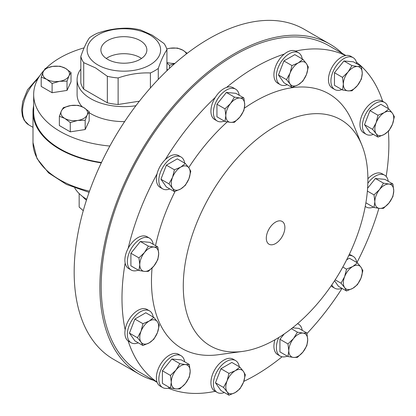 <?xml version="1.0" encoding="UTF-8"?>
<svg xmlns="http://www.w3.org/2000/svg" width="416" height="416" viewBox="0 0 416 416"><rect width="100%" height="100%" fill="white"/><g stroke="black" fill="none" stroke-linecap="round" stroke-linejoin="round"><path stroke-width="0.62" d="M106.241 58.458A22.989 13.27 180 0 1 140.135 57.585A22.989 13.27 180 0 1 141.518 58.458M107.624 59.332A22.989 13.27 180 0 1 100.89 49.946A22.989 13.27 180 0 1 115.081 37.684A22.989 13.27 180 0 1 140.135 40.565A22.989 13.27 180 0 1 146.864 49.946A22.989 13.27 180 0 1 132.673 62.208A22.989 13.27 180 0 1 107.624 59.332M138.278 270.109A18.387 10.618 -60 0 1 135.382 270.832A18.387 10.618 -60 0 1 131.154 270.015A18.387 10.618 -60 0 1 129.532 251.997A18.387 10.618 -60 0 1 145.314 237.344A18.387 10.618 -60 0 1 149.542 238.165A18.387 10.618 -60 0 1 153.187 244.291M169.775 387.644A18.387 10.618 -60 0 1 162.646 387.551L160.191 386.131A18.387 10.618 -60 0 1 157.045 382.075A188.708 108.95 -60 0 1 128.164 340.985A18.387 10.618 -60 0 1 125.154 329.742A188.708 108.95 -60 0 1 125.154 263.042A18.387 10.618 -60 0 1 128.164 248.321A18.387 10.618 -60 0 1 142.854 235.929A18.387 10.618 -60 0 1 147.087 236.746L149.542 238.165M162.646 387.551A18.387 10.618 -60 0 1 163.914 364.296A18.387 10.618 -60 0 1 181.033 355.701A18.387 10.618 -60 0 1 184.678 361.826M157.045 382.075A18.387 10.618 -60 0 1 161.46 362.877A18.387 10.618 -60 0 1 178.578 354.281L181.033 355.701M138.278 342.836A18.387 10.618 -60 0 1 131.154 342.748A18.387 10.618 -60 0 1 128.034 329.108A18.387 10.618 -60 0 1 138.637 312.92A18.387 10.618 -60 0 1 149.542 310.892A18.387 10.618 -60 0 1 153.187 317.018M125.154 329.742A18.387 10.618 -60 0 1 136.183 311.501A18.387 10.618 -60 0 1 147.087 309.478L149.542 310.892M101.28 162.88A90.88 52.468 180 0 1 59.618 149.162A90.88 52.468 180 0 1 32.999 112.06A90.88 52.468 180 0 1 33.67 105.706M74.74 187.97A51.854 29.936 0 0 0 86.731 199.29M82.54 196.477A46.244 26.697 0 0 0 86.44 200.184M342.306 53.44A190.58 110.032 120 0 0 329.924 44.132A190.58 110.032 120 0 0 234.634 53.57A190.58 110.032 120 0 0 110.131 221.51A190.58 110.032 120 0 0 139.344 374.223A190.58 110.032 120 0 0 153.603 380.292M139.344 374.223L113.641 359.382A190.58 110.032 -60 0 1 84.427 206.669A190.58 110.032 -60 0 1 208.931 38.73A190.58 110.032 -60 0 1 304.216 29.292L329.924 44.132M101.457 162.505A90.21 52.083 180 0 1 60.091 148.886A90.21 52.083 180 0 1 33.67 112.06L33.67 94.598A90.21 52.083 0 0 0 60.091 131.425A90.21 52.083 0 0 0 109.86 146.047M80.829 69.066A46.774 27.004 0 0 0 77.1 79.628A46.774 27.004 0 0 0 90.802 98.722A46.774 27.004 0 0 0 135.897 105.726M167.622 70.065A46.774 27.004 0 0 0 166.93 69.066M89.17 112.705A46.774 27.004 0 0 0 90.802 113.693A46.774 27.004 0 0 0 124.634 121.602M149.864 34.944A36.754 21.221 180 0 1 149.864 64.953A36.754 21.221 180 0 1 97.89 64.953A36.754 21.221 180 0 1 97.89 34.944A36.754 21.221 180 0 1 149.864 34.944M107.338 76.284L95.529 67.891L83.715 62.644A43.436 25.074 180 0 1 80.829 56.42C83.694 48.162 86.575 41.948 89.476 37.788A43.436 25.074 180 0 1 97.365 33.233C108.061 29.494 118.82 27.83 129.636 28.241A43.436 25.074 180 0 1 140.416 29.91L152.23 35.152L164.039 43.55A43.436 25.074 180 0 1 166.93 49.774C164.065 53.862 161.179 60.076 158.283 68.406A43.436 25.074 180 0 1 150.394 72.961C139.693 72.53 128.939 74.194 118.118 77.953A43.436 25.074 180 0 1 107.338 76.284L107.338 102.814A43.436 25.074 0 0 0 118.118 104.484L139.391 101.192M287.305 356.148A18.387 10.618 -60 0 1 280.181 356.06A18.387 10.618 -60 0 1 276.484 349.549A18.387 10.618 -60 0 1 278.803 337.49M297.497 323.716A18.387 10.618 -60 0 1 298.568 324.204A18.387 10.618 -60 0 1 302.214 330.33M280.181 356.06L277.722 354.64A18.387 10.618 -60 0 1 274.024 348.13A18.387 10.618 -60 0 1 274.94 339.784M341.853 288.293A18.387 10.618 -60 0 1 334.729 288.2A18.387 10.618 -60 0 1 333.611 287.378A18.387 10.618 -60 0 1 331.854 284.835M348.769 255.544A18.387 10.618 -60 0 1 353.116 256.35A18.387 10.618 -60 0 1 354.229 257.171A18.387 10.618 -60 0 1 356.762 262.475M334.729 288.2L332.27 286.78A18.387 10.618 -60 0 1 331.157 285.958A18.387 10.618 -60 0 1 331.115 285.917M349.336 254.358A18.387 10.618 -60 0 1 350.662 254.93L353.116 256.35M373.344 207.121A18.387 10.618 -60 0 1 370.448 207.849A18.387 10.618 -60 0 1 366.22 207.033A18.387 10.618 -60 0 1 365.264 206.346M367.843 183.269A18.387 10.618 -60 0 1 380.38 174.361A18.387 10.618 -60 0 1 384.608 175.178A18.387 10.618 -60 0 1 388.253 181.303M367.895 178.776A18.387 10.618 -60 0 1 377.926 172.942A18.387 10.618 -60 0 1 382.153 173.763L384.608 175.178M373.344 134.394A18.387 10.618 -60 0 1 366.22 134.3A18.387 10.618 -60 0 1 363.1 120.666A18.387 10.618 -60 0 1 373.708 104.478A18.387 10.618 -60 0 1 384.608 102.45A18.387 10.618 -60 0 1 388.253 108.576M366.22 134.3L363.761 132.881A18.387 10.618 -60 0 1 360.641 119.246A18.387 10.618 -60 0 1 371.249 103.059A18.387 10.618 -60 0 1 382.153 101.031L384.608 102.45M341.853 89.591A18.387 10.618 -60 0 1 334.729 89.497A18.387 10.618 -60 0 1 335.998 66.243A18.387 10.618 -60 0 1 353.116 57.647A18.387 10.618 -60 0 1 356.762 63.773M334.729 89.497L332.27 88.078A18.387 10.618 -60 0 1 333.538 64.823A18.387 10.618 -60 0 1 345.571 55.536A18.387 10.618 -60 0 1 350.662 56.228L353.116 57.647M287.305 84.718A18.387 10.618 -60 0 1 280.181 84.625A18.387 10.618 -60 0 1 277.358 69.904A18.387 10.618 -60 0 1 298.568 52.775A18.387 10.618 -60 0 1 302.214 58.9M280.181 84.625L277.722 83.205A18.387 10.618 -60 0 1 274.898 68.484A18.387 10.618 -60 0 1 284.305 54.075A18.387 10.618 -60 0 1 295.547 51.064A188.708 108.95 -60 0 1 345.571 55.536M224.318 121.082A18.387 10.618 -60 0 1 217.194 120.988A18.387 10.618 -60 0 1 213.496 114.478A18.387 10.618 -60 0 1 220.631 94.921A18.387 10.618 -60 0 1 235.581 89.138A18.387 10.618 -60 0 1 239.226 95.264M217.194 120.988L214.734 119.569A18.387 10.618 -60 0 1 211.042 113.058A18.387 10.618 -60 0 1 215.301 97.396A18.387 10.618 -60 0 1 226.543 87.428A188.708 108.95 -60 0 1 255.424 67.101A188.708 108.95 -60 0 1 284.305 54.075M169.775 188.937A18.387 10.618 -60 0 1 162.646 188.848A18.387 10.618 -60 0 1 161.533 188.022A18.387 10.618 -60 0 1 163.264 166.587A18.387 10.618 -60 0 1 181.033 156.993A18.387 10.618 -60 0 1 182.151 157.82A18.387 10.618 -60 0 1 184.678 163.119M162.646 188.848L160.191 187.429A18.387 10.618 -60 0 1 159.073 186.607A18.387 10.618 -60 0 1 157.045 173.883A18.387 10.618 -60 0 1 165.277 159.63A188.708 108.95 -60 0 1 215.301 97.396M224.318 392.517A18.387 10.618 -60 0 1 217.194 392.423A18.387 10.618 -60 0 1 214.37 377.702A18.387 10.618 -60 0 1 235.581 360.573A18.387 10.618 -60 0 1 239.226 366.699M217.194 392.423L214.734 391.004A18.387 10.618 -60 0 1 211.916 376.282A18.387 10.618 -60 0 1 233.126 359.154L235.581 360.573M275.59 243.552A13.14 7.587 120 0 0 284.211 231.847A13.14 7.587 120 0 0 282.022 221.364A13.14 7.587 120 0 0 275.59 222.092A13.14 7.587 120 0 0 267.046 233.548A13.14 7.587 120 0 0 268.882 244.119A13.14 7.587 120 0 0 275.59 243.552M275.59 339.409A130.546 75.369 -60 0 1 242.653 351.411A130.546 75.369 -60 0 1 184.813 265.897A130.546 75.369 -60 0 1 275.59 126.235A130.546 75.369 -60 0 1 361.821 145.002A130.546 75.369 -60 0 1 275.59 339.409M242.653 351.411L218.332 354.723A147.009 84.874 -60 0 1 152.064 268.065M155.532 245.643A147.009 84.874 -60 0 1 175.074 191.412M188.729 167.617A147.009 84.874 -60 0 1 227.245 121.909M244.431 108.165A147.009 84.874 -60 0 1 255.424 101.145A147.009 84.874 -60 0 1 352.534 122.283L361.821 145.002M157.139 382.335L140.28 372.601A188.708 108.95 -60 0 1 111.353 221.385A188.708 108.95 -60 0 1 234.634 55.099A188.708 108.95 -60 0 1 328.988 45.75L345.847 55.484M282.069 356.772A188.708 108.95 -60 0 1 255.424 375.258A188.708 108.95 -60 0 1 243.812 381.378M215.254 391.3A188.708 108.95 -60 0 1 168.199 388.138M128.164 248.321A188.708 108.95 -60 0 1 157.045 173.883M167.055 48.87A90.21 52.083 0 0 0 166.655 48.745M84.12 47.85A90.21 52.083 0 0 0 46.155 68.162M43.852 70.559A90.21 52.083 0 0 0 33.67 94.598M77.1 79.628L77.1 94.598A46.774 27.004 0 0 0 82.02 106.652M71.011 72.524L65.556 68.401L60.102 66.227L52.645 66.404A13.364 7.717 180 0 1 65.556 68.401A13.364 7.717 180 0 1 69.014 75.852L71.011 72.524L71.011 81.812L67.018 90.418L52.109 92.721L41.2 86.419L41.2 77.137L46.654 79.316A13.364 7.717 180 0 1 43.196 71.859L41.2 77.137M89.17 111.654L89.17 120.936L85.176 129.542L70.273 131.851L59.358 125.549L59.358 116.267L64.813 118.44L70.273 122.564L77.724 120.437A13.364 7.717 180 0 1 64.813 118.44A13.364 7.717 0 0 1 61.355 110.989A13.364 7.717 180 0 1 70.808 105.534A13.364 7.717 180 0 1 83.715 107.531A13.364 7.717 180 0 1 87.173 114.982A13.364 7.717 180 0 1 77.724 120.437L85.176 120.26L87.173 114.982L89.17 111.654L83.715 107.531L78.26 105.352L70.808 105.534L63.352 107.661L61.355 110.989L59.358 116.267M131.154 270.015L128.695 268.596A18.387 10.618 -60 0 1 125.154 263.042M131.154 342.748L128.695 341.328A18.387 10.618 -60 0 1 128.164 340.985M342.03 288.392A188.708 108.95 -60 0 1 306.972 333.533M378.888 208.343A188.708 108.95 -60 0 1 356.938 262.574M388.378 131.316A188.708 108.95 -60 0 1 386.173 176.462M356.408 62.161A188.708 108.95 -60 0 1 382.668 101.327M295.547 51.064A18.387 10.618 -60 0 1 296.114 51.355L298.568 52.775M226.543 87.428A18.387 10.618 -60 0 1 233.126 87.719L235.581 89.138M165.277 159.63A18.387 10.618 -60 0 1 178.578 155.579L181.033 156.993M235.269 392.538A13.364 7.717 -60 0 1 227.089 391.804A13.364 7.717 -60 0 1 227.089 380.895L223.517 387.436L227.089 391.804L228.972 395.2L235.269 392.538L239.881 388.898L243.454 382.356A13.364 7.717 -60 0 1 235.269 392.538M243.454 371.446A13.364 7.717 -60 0 1 243.454 382.356L245.341 374.837L243.454 371.446L239.881 367.073L235.269 370.713A13.364 7.717 -60 0 1 243.454 371.446M235.269 370.713A13.364 7.717 120 0 0 227.089 380.895L228.972 373.376L235.269 370.713M228.972 395.2L220.932 390.556L215.478 382.798L220.932 368.732L231.842 362.435L239.881 367.073M220.932 368.732L228.972 373.376M215.478 382.798L223.517 387.436M172.541 177.32A13.364 7.717 -60 0 1 180.726 167.138A13.364 7.717 -60 0 1 188.906 167.866L185.333 163.498L180.726 167.138L174.424 169.801L172.541 177.32L168.969 183.862L172.541 188.23A13.364 7.717 -60 0 1 172.541 177.32M180.726 188.963A13.364 7.717 -60 0 1 172.541 188.23L174.424 191.625L180.726 188.963L185.333 185.323L188.906 178.781A13.364 7.717 -60 0 1 180.726 188.963M188.906 178.781A13.364 7.717 120 0 0 188.906 167.866L190.793 171.262L188.906 178.781M174.424 191.625L166.384 186.982L160.93 179.223L168.969 183.862M160.93 179.223L166.384 165.157L177.299 158.86L185.333 163.498M166.384 165.157L174.424 169.801M230.547 103.47A13.364 7.717 -60 0 1 239.996 98.015A13.364 7.717 -60 0 1 244.722 104.733L243.875 97.947L239.996 98.015L234.426 97.105L230.547 103.47L224.978 108.862L225.82 115.648A13.364 7.717 -60 0 1 230.547 103.47M230.547 122.372A13.364 7.717 -60 0 1 225.82 115.648L224.978 121.462L230.547 122.372L234.426 122.304L239.996 116.912A13.364 7.717 -60 0 1 230.547 122.372M239.996 116.912A13.364 7.717 120 0 0 244.722 104.733L243.875 110.547L239.996 116.912M224.978 121.462L216.939 116.818L216.939 104.218L224.978 108.862M216.939 104.218L226.387 92.461L235.841 93.309L243.875 97.947M226.387 92.461L234.426 97.105M298.256 62.915A13.364 7.717 -60 0 1 306.441 63.648A13.364 7.717 -60 0 1 306.441 74.558L308.324 67.038L306.441 63.648L302.869 59.28L298.256 62.915L291.959 65.577L290.072 73.096A13.364 7.717 -60 0 1 298.256 62.915M290.072 84.006A13.364 7.717 -60 0 1 290.072 73.096L286.499 79.638L290.072 84.006L291.959 87.402L298.256 84.739A13.364 7.717 -60 0 1 290.072 84.006M298.256 84.739A13.364 7.717 120 0 0 306.441 74.558L302.869 81.099L298.256 84.739M291.959 87.402L283.92 82.758L278.46 75L283.92 60.934L291.959 65.577M278.46 75L286.499 79.638M283.92 60.934L294.83 54.636L302.869 59.28M357.531 66.524A13.364 7.717 -60 0 1 362.253 73.242A13.364 7.717 -60 0 1 357.531 85.42L361.41 79.056L362.253 73.242L361.41 66.456L357.531 66.524L351.962 65.614L348.078 71.978A13.364 7.717 -60 0 1 357.531 66.524M343.356 84.157A13.364 7.717 -60 0 1 348.078 71.978L342.508 77.366L343.356 84.157L342.508 89.97L348.078 90.875A13.364 7.717 -60 0 1 343.356 84.157M348.078 90.875A13.364 7.717 120 0 0 357.531 85.42L351.962 90.813L348.078 90.875M342.508 89.97L334.469 85.327L334.469 72.727L343.923 60.97L351.962 65.614M334.469 72.727L342.508 77.366M343.923 60.97L353.371 61.812L361.41 66.456M392.48 113.324A13.364 7.717 -60 0 1 392.48 124.233A13.364 7.717 -60 0 1 384.296 134.415L388.908 130.78L392.48 124.233L394.368 116.714L392.48 113.324L388.908 108.956L384.296 112.59A13.364 7.717 -60 0 1 392.48 113.324M376.116 122.772A13.364 7.717 -60 0 1 384.296 112.59L377.998 115.253L376.116 122.772L372.544 129.314L376.116 133.687A13.364 7.717 -60 0 1 376.116 122.772M376.116 133.687A13.364 7.717 120 0 0 384.296 134.415L377.998 137.077L376.116 133.687M377.998 137.077L369.959 132.439L364.504 124.675L369.959 110.614L380.869 104.312L388.908 108.956M369.959 110.614L377.998 115.253M364.504 124.675L372.544 129.314M393.749 190.778A13.364 7.717 -60 0 1 389.022 202.956A13.364 7.717 -60 0 1 379.574 208.411L383.453 208.348L389.022 202.956L392.902 196.591L393.749 190.778L392.902 183.992L389.022 184.054A13.364 7.717 -60 0 1 393.749 190.778M379.574 189.514A13.364 7.717 -60 0 1 389.022 184.054L383.453 183.144L379.574 189.514L374.005 194.901L374.847 201.692A13.364 7.717 -60 0 1 379.574 189.514M374.847 201.692A13.364 7.717 120 0 0 379.574 208.411L374.005 207.501L374.847 201.692M367.604 188.224L375.414 178.506L384.862 179.348L392.902 183.992M375.414 178.506L383.453 183.144M367.385 191.079L374.005 194.901M374.005 207.501L365.966 202.862L365.966 202.353M360.989 278.132A13.364 7.717 -60 0 1 352.804 288.314A13.364 7.717 -60 0 1 344.62 287.586L346.507 290.976L352.804 288.314L357.417 284.679L360.989 278.132L362.872 270.613L360.989 267.223A13.364 7.717 -60 0 1 360.989 278.132M352.804 266.49A13.364 7.717 -60 0 1 360.989 267.223L357.417 262.855L352.804 266.49L346.507 269.152L344.62 276.671A13.364 7.717 -60 0 1 352.804 266.49M344.62 276.671A13.364 7.717 120 0 0 344.62 287.586L341.047 283.213L344.62 276.671M346.679 259.771L349.378 258.211L357.417 262.855M342.831 267.03L346.507 269.152M335.176 279.828L341.047 283.213M346.507 290.976L338.468 286.338L334.563 280.779M302.983 351.983A13.364 7.717 -60 0 1 293.535 357.438A13.364 7.717 -60 0 1 288.808 350.714L287.966 356.528L293.535 357.438L297.414 357.375L302.983 351.983L306.862 345.618L307.71 339.804A13.364 7.717 -60 0 1 302.983 351.983M302.983 333.081A13.364 7.717 -60 0 1 307.71 339.804L306.862 333.018L302.983 333.081L297.414 332.171L293.535 338.541A13.364 7.717 -60 0 1 302.983 333.081M293.535 338.541A13.364 7.717 120 0 0 288.808 350.714L287.966 343.928L293.535 338.541M292.536 327.813L298.823 328.375L306.862 333.018M291.403 328.702L297.414 332.171M287.966 356.528L279.926 351.889L279.926 339.29L284.185 333.986M279.926 339.29L287.966 343.928M85.176 129.542L85.176 120.26M70.273 131.851L70.273 122.564M59.566 81.312A13.364 7.717 180 0 1 46.654 79.316L52.109 83.439L59.566 81.312L67.018 81.13L69.014 75.852A13.364 7.717 180 0 1 59.566 81.312M52.645 66.404A13.364 7.717 0 0 0 43.196 71.859L45.193 68.531L52.645 66.404M52.109 92.721L52.109 83.439M67.018 90.418L67.018 81.13M166.743 49.041A13.364 7.717 180 0 1 170.035 48.246A13.364 7.717 180 0 1 182.941 50.242L177.486 48.069L170.035 48.246L166.717 48.963M174.959 63.367A13.364 7.717 180 0 1 166.93 62.421M186.477 53.867A13.364 7.717 0 0 0 182.941 50.242L187.2 53.31M166.93 63.107L169.499 65.281L174.699 63.596M169.499 68.307L169.499 65.281M83.715 62.644L83.715 89.175L107.338 102.814M83.715 89.175A43.436 25.074 0 0 1 80.829 82.956L80.829 56.42M166.93 70.73L166.93 49.774M158.283 68.406L158.283 79.378M150.394 87.974L150.394 72.961M118.118 77.953L118.118 104.484M79.16 193.56L79.16 207.074L83.268 210.678M142.932 345.524L134.893 340.881L129.433 333.122L134.893 319.056L145.803 312.759L153.842 317.398L149.23 321.038L142.932 323.7L141.045 331.219A13.364 7.717 -60 0 1 149.23 321.038A13.364 7.717 120 0 1 157.414 321.766A13.364 7.717 -60 0 1 157.414 332.68A13.364 7.717 -60 0 1 149.23 342.862A13.364 7.717 -60 0 1 141.045 342.129A13.364 7.717 -60 0 1 141.045 331.219L137.472 337.761L141.045 342.129L142.932 345.524L149.23 342.862L153.842 339.222L157.414 332.68L159.297 325.161L157.414 321.766L153.842 317.398M134.893 319.056L142.932 323.7M129.433 333.122L137.472 337.761M170.43 388.024L162.391 383.38L162.391 370.781L171.839 359.024L181.293 359.866L189.332 364.51L185.448 364.572A13.364 7.717 -60 0 1 190.174 371.296A13.364 7.717 -60 0 1 185.448 383.474A13.364 7.717 -60 0 1 175.999 388.929A13.364 7.717 -60 0 1 171.272 382.21A13.364 7.717 -60 0 1 175.999 370.032L170.43 375.419L171.272 382.21L170.43 388.024L175.999 388.929L179.878 388.866L185.448 383.474L189.332 377.109L190.174 371.296L189.332 364.51M185.448 364.572A13.364 7.717 120 0 0 175.999 370.032L179.878 363.667L185.448 364.572M162.391 370.781L170.43 375.419M171.839 359.024L179.878 363.667M138.939 270.488L130.9 265.845L130.9 253.245L140.348 241.488L149.796 242.336L157.836 246.974L153.956 247.042L148.387 246.132L144.508 252.496A13.364 7.717 -60 0 1 153.956 247.042A13.364 7.717 120 0 1 158.683 253.76A13.364 7.717 -60 0 1 153.956 265.938A13.364 7.717 -60 0 1 144.508 271.398A13.364 7.717 -60 0 1 139.781 264.675A13.364 7.717 -60 0 1 144.508 252.496L138.939 257.889L139.781 264.675L138.939 270.488L144.508 271.398L148.387 271.331L153.956 265.938L157.836 259.574L158.683 253.76L157.836 246.974M140.348 241.488L148.387 246.132M130.9 253.245L138.939 257.889M37.892 78.853A29.936 17.285 120 0 0 28.772 124.888L32.999 127.332M89.086 192.374L66.44 184.428L48.594 172.905L37.045 158.61L32.999 142.615A90.88 52.468 0 0 0 59.618 179.712A90.88 52.468 0 0 0 89.508 191.183M32.999 142.615L32.999 112.06M28.772 124.888L24.18 120.292L22.417 116.085L21.632 109.99L22.724 101.54L27.544 89.742L39.624 75.988M298.568 324.204L297.591 323.638M366.22 207.033L365.238 206.466"/></g></svg>
